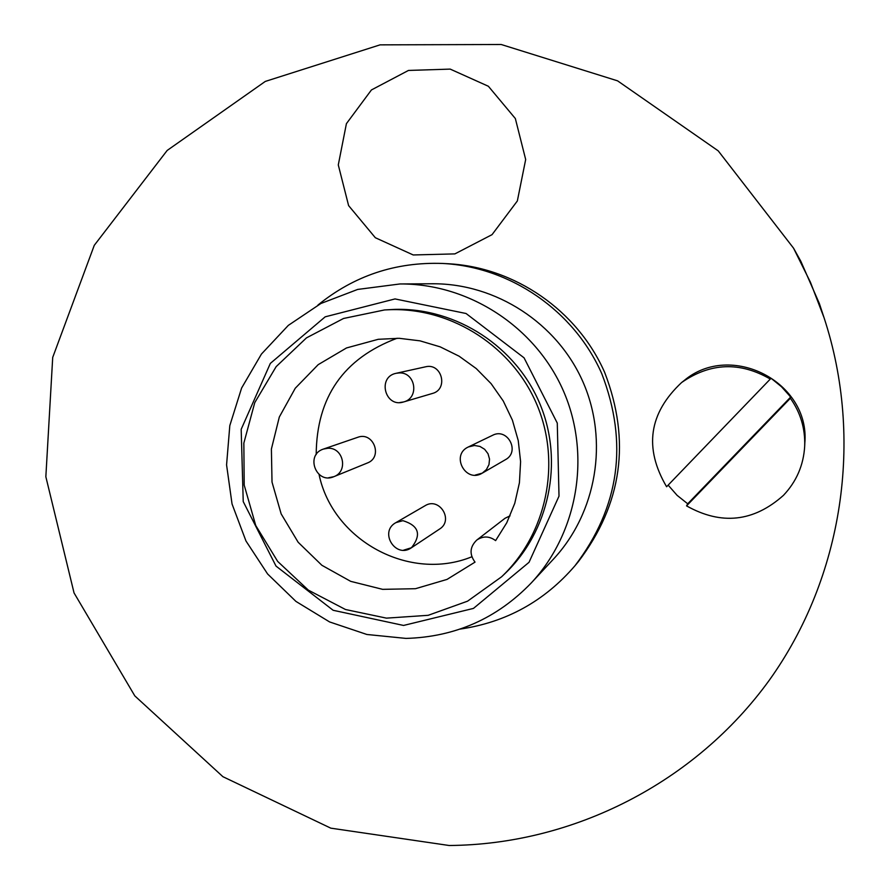 <?xml version="1.0" encoding="UTF-8"?>
<svg xmlns="http://www.w3.org/2000/svg" width="890" height="890" viewBox="0 0 890 890"><rect width="100%" height="100%" fill="white"/><g stroke="black" fill="none" stroke-linecap="round" stroke-linejoin="round"><path stroke-width="1.33" d="M793.546 248.165L800.844 261.293L819.334 303.479L824.062 317.741C864.068 439.426 842.819 577.465 769.349 680.149C695.368 782.51 573.527 844.599 449.15 845.5L330.791 828.156L222.901 776.692L134.813 695.891L74.048 592.929L45.846 476.751L52.71 357.413L94.273 245.329L167.175 150.443L265.287 81.424L380.063 44.856L501.215 44.5L617.582 80.845L718.219 150.855L793.546 248.165L810.434 282.23L824.062 317.741M681.64 382.5C710.365 362.63 739.913 361.496 770.284 379.062L666.599 486.741C643.815 447.993 648.821 413.238 681.64 382.5L684.043 380.631C730.59 341.104 810.256 382.044 804.827 443.053L804.694 446.101C803.592 465.114 796.506 481.534 783.434 495.374C753.641 521.907 721.345 525.4 686.546 505.876L687.714 503.796L677.09 495.33L668.156 485.128M317.953 305.048C354.142 275.711 395.649 261.849 442.464 263.451L447.548 263.707C514.553 267 577.41 310.343 604.699 372.476C630.988 440.884 622.177 503.985 578.289 561.757L575.029 565.673C544.502 601.195 506.188 622.344 460.086 629.096M338.289 164.928L346.41 123.665L371.43 89.946L408.454 70.444L450.207 69.109L488.376 86.263L515.343 118.537L525.678 159.51L517.346 200.962L492.048 234.648L454.879 253.895L413.227 254.963L375.324 237.719L348.602 205.601L338.289 164.928M391.033 309.653L384.569 309.943L343.54 318.475L306.483 337.866L276.156 366.636L254.763 402.614L243.849 443.098L244.194 485.095L255.753 525.523L277.669 561.412L308.341 590.126L345.509 609.517L386.46 618.138L428.179 615.313L467.539 601.184L501.604 576.787C546.571 534.1 561.401 463.69 537.315 405.606C513.308 347.501 453.043 308.107 391.033 309.653M476.773 540.063C469.809 546.849 469.23 554.203 475.026 562.124L447.025 579.412L415.497 588.702L382.622 589.347L350.693 581.348L321.88 565.284L298.161 542.266L281.151 513.886L272.017 482.091L271.394 449.05L279.315 417.021L295.269 388.229L318.186 364.655L346.499 347.957L378.25 339.301L399.176 338.3L420.013 340.848L440.183 346.855L459.095 356.189L476.239 368.56L491.102 383.646L503.273 401.012L512.406 420.158L518.236 440.55L520.594 461.61L519.426 482.736L514.765 503.328L506.744 522.808L495.608 540.619C489.411 536.025 483.137 535.836 476.773 540.063L505.042 518.269L510.059 515.844M501.604 576.787L504.752 573.794C549.275 531.53 563.949 461.843 540.108 404.349C516.356 346.822 456.692 307.84 395.293 309.364L384.569 309.943M397.118 338.245C343.573 358.336 316.606 397.118 316.195 454.568M319.054 474.459C332.715 540.542 409.645 582.249 471.834 556.784M468.418 446.936L492.582 435.299C507.522 427.322 520.472 451.753 505.487 459.652L482.302 473.124L486.452 469.508L488.988 464.591L489.533 459.073L488.02 453.733L484.661 449.305L479.921 446.424L474.481 445.49L468.418 446.936C450.351 454.879 465.581 483.615 482.302 473.124L475.216 475.093M395.905 522.619L425.064 505.72C439.382 496.631 454.045 520.272 439.549 529.072L411.469 547.728C421.704 534.645 418.856 525.634 402.914 520.672L395.905 522.619C378.706 531.797 395.616 559.087 411.469 547.728L403.693 550.142M323.482 449.05L357.68 437.324C373.477 431.183 383.267 457.249 367.325 463.011L333.861 476.673C348.546 471.5 343.44 447.225 327.876 448.271L323.482 449.05C304.903 454.701 316.15 484.638 333.861 476.673L328.677 477.73M396.239 373.277L425.442 366.836C441.841 362.508 448.771 389.375 432.318 393.491L403.637 401.946C419.691 398.03 415.552 371.809 399.065 372.943L396.239 373.277C376.948 376.848 385.036 408.143 403.637 401.946L399.832 402.536M442.464 263.451C510.393 266.8 574.117 310.743 601.796 373.744C628.451 443.12 619.518 507.089 575.029 565.673M400.022 283.954L432.551 283.765C496.008 283.365 557.218 323.17 583.006 381.988C608.816 440.806 596.645 512.796 553.369 559.209L531.197 583.017C578.122 532.676 591.316 454.523 563.292 390.632C535.279 326.752 468.841 283.521 400.022 283.954L357.68 289.428L320.923 303.479L288.304 325.395L261.438 354.064L241.613 388.029L229.809 425.598L226.572 464.892L232.045 503.985L245.952 540.953L267.601 573.972L295.947 601.418L329.589 621.932L366.88 634.481L405.996 638.408C455.146 637.006 496.876 618.539 531.197 583.017M395.026 298.929L466.06 313.502L524.054 357.825L557.274 423.084L559.009 496.142L529.027 562.313L473.469 608.404L403.559 625.448L333.149 610.284L276.011 566.085L243.226 501.582L241.179 429.325L270.338 363.409L325.184 316.829L395.026 298.929M770.284 379.062L770.673 378.15L772.309 379.262L781.498 386.75L789.397 395.572L790.576 397.163L790.376 398.253L686.546 505.876M790.376 398.253C800.522 412.615 805.294 428.568 804.694 446.101M687.714 503.796L790.576 397.163"/></g></svg>
